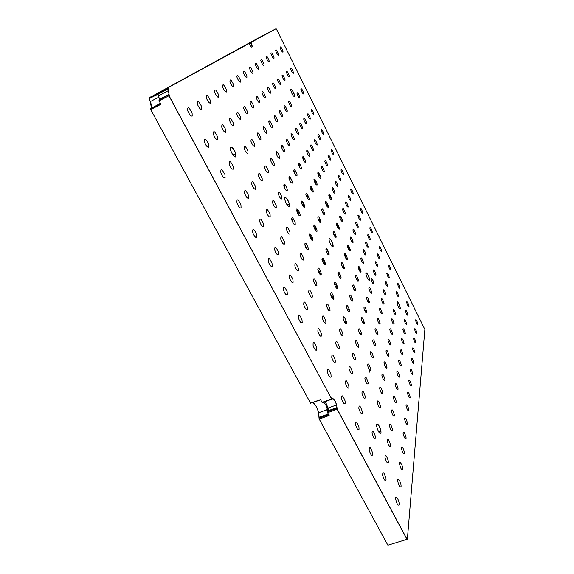 <?xml version="1.0" encoding="UTF-8"?>
<svg xmlns="http://www.w3.org/2000/svg" width="574" height="574" viewBox="0 0 574 574"><rect width="100%" height="100%" fill="white"/><g stroke="black" fill="none" stroke-linecap="round" stroke-linejoin="round"><path stroke-width="0.86" d="M387.895 545.207L406.988 539.338M387.83 545.128L319.223 419.106L329.139 415.511L327.611 412.692L337.139 409.226L336.916 408.315L327.395 411.788L327.094 408.602C326.176 405.309 324.984 403.192 323.521 402.252M328.701 414.701L319.022 418.216L319.223 419.106M319.022 418.216L318.649 412.921C317.25 407.755 315.363 404.354 312.988 402.718M168.986 94.653L158.941 100.034L159.091 100.859L168.95 95.793L331.593 398.887L322.05 402.403L320.514 399.554L310.577 403.228L320.687 399.877M310.577 403.228L150.704 109.548L160.95 104.296L159.091 100.859M160.577 103.607L150.567 108.737L150.704 109.548M151.263 107.173L150.302 101.612L149.053 98.771L158.008 94.136M158.18 93.21L148.946 97.989L149.053 98.771M148.946 97.989L233.022 51.868L248.628 43.76L249.582 44.707C251.563 47.635 252.395 47.893 252.065 45.489L251.24 42.333L243.928 46.2M249.181 44.126L251.132 43.115L251.01 42.576L248.736 43.753M251.132 43.115L252.187 46.781M167.96 88.181L157.9 93.39L158.015 94.179L167.816 89.106L167.701 88.324M167.816 89.106L168.462 90.606L158.654 95.671L158.015 94.179M168.95 95.793L168.792 94.968M322.05 402.403L322.459 402.647L331.987 399.131L331.593 398.887M331.987 399.131C333.415 398.126 334.951 400.128 336.586 405.129M337.139 409.226L406.923 539.259M376.652 424.961C377.922 423.411 379.357 425.528 380.942 431.325M365.903 273.411C367.044 272.894 368.243 274.896 369.498 279.416M284.718 198.209C285.952 197.04 287.481 198.999 289.318 204.086M230.317 147.862C231.652 146.363 233.439 148.3 235.67 153.674L232.922 154.994M290.767 89.731C291.901 89.444 293.178 91.41 294.606 95.636M329.06 239.272C330.237 238.432 331.585 240.427 333.099 245.249M397 302.247C398.105 302.024 399.181 304.005 400.236 308.188M386.955 367.676L386.639 368.142M388.892 355.335L388.677 356.303M390.672 343.797L390.664 344.96M370.56 370.782C369.756 370.087 369.448 370.539 369.634 372.124M373.344 357.674L372.282 357.659M375.726 345.046C375.037 344.371 374.736 344.63 374.815 345.828M377.836 333.028L377.348 334.742M379.787 321.734L379.787 324.167M381.681 311.28L382.047 313.906M383.626 302.039L384.063 303.789M354.976 360.156L354.158 359.353M358.578 347.277L356.92 345.978M361.627 334.664C360.623 333.049 360.034 332.791 359.862 333.889M364.282 322.43C363.17 320.873 362.689 320.966 362.84 322.717L362.861 322.839M366.599 310.663C365.781 309.745 365.444 309.967 365.581 311.345L365.875 312.615M368.716 299.614L368.171 300.618L368.802 302.842M370.797 289.49L371.478 293.235M372.942 280.277L373.853 283.743M375.174 271.947L375.913 274.315M342.341 335.797L340.626 333.616M346.251 323.549C345.283 321.505 344.515 320.629 343.934 320.931M349.709 311.589C348.447 309.02 347.636 308.31 347.27 309.465M352.716 299.807C351.231 297.181 350.542 296.937 350.649 299.076L350.671 299.183M355.22 288.148C354.101 286.555 353.62 286.605 353.763 288.299L354.23 290.006M357.401 277.185L356.705 278.132L357.753 281.21M359.676 267.477L359.489 268.532L360.852 272.212M362.108 258.774L363.529 263.186M364.619 250.852L365.868 254.289M324.138 322.229L323.6 321.361M329.254 310.921L327.108 307.549M333.602 299.506C332.676 296.959 331.758 295.596 330.861 295.416M337.534 288.421C336.35 285.192 335.359 283.85 334.542 284.381M341.056 277.421C339.471 273.669 338.524 272.729 338.208 274.594M343.761 265.618C342.319 263.114 341.652 262.878 341.774 264.894L342.348 266.831M345.684 254.232L345.067 255.308L346.804 259.477M348.267 245.213L348.188 246.26L350.212 250.802M351.101 237.17L353.082 242.135M353.971 229.765L355.643 233.711M356.885 223.064L357.896 225.36M310.304 295.983L309.415 294.304M315.757 285.436L313.555 281.246M320.536 274.903L320.486 274.652C319.818 272.219 318.922 270.548 317.781 269.644M324.898 264.779L324.798 264.076C324.009 261.256 323.033 259.563 321.871 258.974M328.938 255.114L328.845 254.11C327.912 250.917 326.893 249.252 325.781 249.109M333.243 231.078L333.264 232.133C334.147 235.218 335.123 236.854 336.17 237.04M336.673 223.092L336.73 223.659C337.44 226.307 338.33 227.95 339.413 228.588M340.009 215.645L342.427 220.459M343.252 208.663L345.211 212.588M346.488 202.357L347.701 204.803M295.883 268.639L295.33 267.427M301.859 259.183L299.951 254.827M307.04 249.468L304.715 243.871M311.704 240.068L311.646 238.49L309.364 233.855M315.8 230.877L316.123 229.227L314.014 224.743M318.843 220.811L320.349 221.786L319.18 217.417M321.648 209.919C322.767 212.617 323.657 213.779 324.31 213.406L324.31 212.251M325.264 201.402C326.348 204.366 327.273 205.722 328.048 205.485M328.931 194.105C329.799 196.538 330.638 197.879 331.449 198.13M332.504 187.519L334.513 190.941M336.077 181.635L337.254 183.73M287.603 232.09L286.247 228.359M293.199 223.171L291.556 218.127M298.2 214.353L298.286 212.509L296.78 208.965M302.613 205.542L303.223 205.492L303.208 203.964L301.974 200.85M306.451 196.452L307.843 197.277L307.19 193.969M310.118 187.461C311.086 189.241 311.775 189.929 312.191 189.542L312.191 188.315L310.979 188.868M313.964 179.447C315.011 181.649 315.786 182.575 316.303 182.231L316.382 181.786M317.874 172.458C318.85 174.582 319.61 175.558 320.149 175.371M321.749 166.252L323.542 168.856M325.709 160.907L326.484 162.119M273.002 204.007L272.399 201.962M279.129 196.121L278.182 192.283M284.582 188.021L284.704 186.112L283.893 183.895M289.504 179.927L290.1 179.906L290.085 178.313L289.461 176.491M294.003 171.863L295.144 172.394L294.849 169.954M298.293 164.064L299.893 165.319L299.901 164.035M302.534 156.889C303.402 158.374 304.019 158.955 304.378 158.639L304.471 158.202M306.767 150.453L308.597 152.354M310.993 144.777L312.278 146.392M264.865 168.254L264.542 166.374M270.871 161.179L270.663 158.517M276.345 153.99L276.761 153.904L276.589 151.672M281.432 146.908L282.243 147.116L282.25 145.631M286.275 140.106L287.409 140.723L287.509 139.905M290.975 133.792L292.367 134.474M295.617 128.088L296.772 129.078M263.136 127.536L263.351 126.567M268.79 121.494L269.292 120.827M274.178 115.683L274.838 115.546M279.452 110.301L280.004 110.402M159.285 99.137L158.654 95.671M149.441 97.551L157.9 93.39M328.5 409.319L325.264 401.613M327.395 411.788L327.611 412.692M328.328 414.012L319.137 417.355L319.187 418.159M319.137 417.355L318.663 412.742L327.302 409.592M160.411 103.306L150.804 108.615M150.912 108.177C151.622 106.85 151.443 104.647 150.381 101.569M244.007 46.078L237.033 49.795M237.119 49.629L262.949 35.516L276.087 28.7L276.467 29.152L424.86 329.433L407.375 539.216L406.844 539.115M325.157 410.539L326.333 410.166M276.087 28.7L251.24 42.333M248.628 43.76L158.352 92.981M168.189 89.924L168.139 87.915M168.275 89.881L169.036 94.416L159.192 99.481L159.134 99.933M169.531 96.884L169.036 94.416M169.631 96.834L330.976 397.732M336.608 404.957L336.974 407.526L327.46 410.991L327.115 408.423L336.608 404.957C335.18 400.43 333.716 398.327 332.217 398.65L331.069 397.696M337.598 410.087L336.974 407.526M337.699 410.051L406.937 539.086M235.799 156.903C234.206 157.183 232.52 155.059 230.741 150.546C228.646 144.139 233.912 147.36 235.692 153.516L235.799 156.903M294.577 96.726C293.278 96.339 292.037 94.294 290.846 90.584C290.014 86.803 293.988 92.027 294.62 95.521L294.577 96.726M400.236 308.554C399.138 308.747 398.062 306.767 397.007 302.613C396.691 299.506 400.1 305.26 400.243 308.066L400.236 308.554M381.014 432.904C379.737 434.317 378.316 432.193 376.752 426.539C375.755 420.771 380.218 425.729 380.957 431.16L381.014 432.904M369.505 280.212C368.321 280.478 367.13 278.44 365.939 274.114C365.358 270.297 369.125 275.771 369.512 279.287L369.505 280.212M289.389 206.324C287.976 206.654 286.498 204.574 284.941 200.075C283.491 194.579 288.148 198.719 289.332 203.942L289.389 206.324M333.128 246.662C331.844 246.978 330.524 244.911 329.16 240.47C328.213 235.842 332.389 240.779 333.114 245.112L333.128 246.662M399.195 504.575L399.152 503.29C398.636 498.698 395.005 494.515 395.737 499.38C397.021 504.331 398.177 506.067 399.195 504.575M401.075 486.451L401.054 485.374C400.63 481.134 397.093 476.678 397.717 481.199C398.937 486.02 400.056 487.771 401.075 486.451M402.848 469.439L402.826 468.52C402.482 464.588 399.045 459.953 399.576 464.165C400.738 468.836 401.829 470.594 402.848 469.439M404.505 453.424L404.498 452.642C403.07 447.354 402.015 445.862 401.334 448.165C402.446 452.692 403.5 454.443 404.505 453.424M406.076 438.335L406.069 437.653C404.72 432.595 403.694 431.074 402.991 433.105C404.053 437.481 405.079 439.225 406.076 438.335M407.554 424.086L407.554 423.497C406.277 418.64 405.273 417.111 404.555 418.905C405.574 423.131 406.579 424.86 407.554 424.086M408.953 410.611L408.953 410.094C407.741 405.438 406.765 403.902 406.033 405.481C407.016 409.571 407.992 411.285 408.953 410.611M410.281 397.854L410.281 397.395C409.119 392.925 408.171 391.389 407.44 392.788C408.387 396.742 409.334 398.428 410.281 397.854M411.536 385.75L411.536 385.341C410.432 381.043 409.506 379.514 408.767 380.749C409.685 384.573 410.604 386.237 411.536 385.75M412.728 374.255L412.728 373.889C411.666 369.756 410.769 368.235 410.03 369.326C410.919 373.028 411.816 374.671 412.728 374.255M413.861 363.328L413.868 362.998C412.842 359.015 411.967 357.509 411.235 358.47C412.096 362.051 412.971 363.665 413.861 363.328M414.945 352.917L414.945 352.623C413.962 348.784 413.108 347.284 412.383 348.131C413.215 351.597 414.069 353.197 414.945 352.917M415.971 342.994L415.978 342.728C415.031 339.026 414.191 337.541 413.474 338.287C414.284 341.645 415.117 343.216 415.971 342.994M416.954 333.53L416.961 333.286C416.042 329.706 415.224 328.242 414.514 328.888C415.303 332.145 416.114 333.695 416.954 333.53M417.894 324.482L417.901 324.26C417.011 320.801 416.215 319.352 415.504 319.919C416.279 323.076 417.076 324.597 417.894 324.482M386.044 479.9L385.972 478.286C384.049 472.273 382.908 471.154 382.557 474.913C383.877 479.663 385.039 481.321 386.044 479.9M388.361 462.407L388.311 461.051C386.532 455.268 385.412 454.027 384.96 457.327C386.216 461.977 387.35 463.67 388.361 462.407M390.535 445.991L390.499 444.836C388.842 439.282 387.751 437.962 387.228 440.861C388.426 445.395 389.524 447.103 390.535 445.991M392.573 430.557L392.551 429.56C391.002 424.236 389.94 422.851 389.359 425.413C390.499 429.818 391.576 431.533 392.573 430.557M394.496 416.014L394.489 415.153C393.025 410.044 391.992 408.616 391.375 410.876C392.465 415.153 393.506 416.86 394.496 416.014M396.311 402.288L396.304 401.535C394.934 396.634 393.922 395.185 393.276 397.186C394.324 401.326 395.335 403.027 396.311 402.288M398.033 389.316L398.026 388.655C396.72 383.949 395.737 382.478 395.077 384.25C396.082 388.261 397.065 389.954 398.033 389.316M399.655 377.039L399.655 376.451C398.413 371.93 397.459 370.452 396.778 372.017C397.746 375.905 398.708 377.577 399.655 377.039M401.197 365.394L401.197 364.87C400.013 360.522 399.081 359.044 398.392 360.429C399.332 364.196 400.265 365.846 401.197 365.394M402.661 354.337L402.661 353.871C401.527 349.688 400.616 348.21 399.927 349.437C400.831 353.082 401.743 354.718 402.661 354.337M404.046 343.826L404.053 343.41C402.97 339.377 402.08 337.907 401.391 338.997C402.266 342.527 403.149 344.142 404.046 343.826M405.373 333.824L405.38 333.451C404.333 329.562 403.472 328.098 402.776 329.06C403.63 332.482 404.491 334.068 405.373 333.824M406.636 324.296L406.636 323.951C405.639 320.199 404.792 318.742 404.103 319.596C404.928 322.911 405.768 324.482 406.636 324.296M407.834 315.198L407.841 314.889C406.873 311.266 406.048 309.824 405.366 310.57C406.162 313.791 406.988 315.334 407.834 315.198M408.989 306.509L408.989 306.229C408.057 302.728 407.253 301.3 406.571 301.946C407.353 305.074 408.157 306.595 408.989 306.509M372.669 454.795L372.569 452.893C370.495 446.916 369.355 445.948 369.147 449.987C370.495 454.543 371.672 456.143 372.669 454.795M375.432 437.962L375.36 436.348C373.444 430.572 372.325 429.467 371.995 433.033C373.279 437.517 374.427 439.16 375.432 437.962M380.454 407.332L380.426 406.134C378.754 400.788 377.685 399.504 377.204 402.288C378.366 406.571 379.457 408.25 380.454 407.332M382.743 393.355L382.729 392.322C381.165 387.177 380.117 385.836 379.586 388.304C380.698 392.473 381.753 394.159 382.743 393.355M384.91 380.175L384.896 379.263C383.425 374.32 382.399 372.942 381.832 375.138C382.901 379.184 383.927 380.863 384.91 380.175M386.955 367.719L386.948 366.922C385.556 362.165 384.558 360.759 383.956 362.703C384.989 366.635 385.986 368.307 386.955 367.719M388.885 355.93L388.885 355.227C387.565 350.649 386.589 349.229 385.972 350.958C386.962 354.775 387.931 356.432 388.885 355.93M390.715 344.759L390.722 344.127C389.459 339.729 388.512 338.301 387.881 339.837C388.835 343.532 389.782 345.175 390.715 344.759M392.458 334.154L392.458 333.594C391.26 329.361 390.334 327.919 389.689 329.282C390.614 332.877 391.533 334.498 392.458 334.154M394.108 324.08L394.116 323.578C392.968 319.496 392.064 318.053 391.418 319.266C392.307 322.753 393.204 324.353 394.108 324.08M395.68 314.495L395.687 314.035C394.589 310.103 393.707 308.668 393.054 309.738C393.915 313.124 394.79 314.703 395.68 314.495M398.607 296.65L398.614 296.27C397.603 292.604 396.763 291.183 396.103 292.023C396.921 295.208 397.753 296.751 398.607 296.65M399.97 288.327L399.978 287.99C399.002 284.439 398.184 283.032 397.531 283.771C398.32 286.864 399.131 288.385 399.97 288.327M359.059 429.259L358.937 427.092C356.727 421.173 355.586 420.333 355.507 424.581C356.877 428.965 358.061 430.522 359.059 429.259M362.28 413.108L362.194 411.257C360.149 405.509 359.023 404.519 358.815 408.293C360.12 412.627 361.276 414.227 362.28 413.108M365.308 397.961L365.243 396.376C363.342 390.815 362.237 389.71 361.921 393.061C363.17 397.316 364.296 398.952 365.308 397.961M368.142 383.741L368.099 382.363C366.327 376.996 365.243 375.805 364.856 378.783C366.04 382.951 367.138 384.602 368.142 383.741M370.818 370.352L370.79 369.147C369.125 363.981 368.063 362.725 367.611 365.373C368.752 369.441 369.821 371.098 370.818 370.352M373.337 357.731L373.315 356.676C371.751 351.697 370.718 350.391 370.216 352.745C371.306 356.712 372.347 358.37 373.337 357.731M375.712 345.806L375.705 344.874C374.226 340.088 373.215 338.739 372.684 340.841C373.731 344.694 374.736 346.352 375.712 345.806M377.965 334.527L377.957 333.702C376.558 329.089 375.575 327.718 375.009 329.591C376.02 333.343 377.003 334.986 377.965 334.527M380.096 323.844L380.096 323.112C378.768 318.67 377.807 317.279 377.218 318.95C378.194 322.588 379.149 324.224 380.096 323.844M382.119 313.705L382.119 313.052C380.856 308.769 379.923 307.37 379.321 308.855C380.253 312.392 381.186 314.014 382.119 313.705M384.042 304.077L384.042 303.488C382.836 299.363 381.925 297.956 381.308 299.276C382.219 302.713 383.123 304.313 384.042 304.077M385.871 294.914L385.871 294.383C384.716 290.401 383.827 289.002 383.21 290.171C384.085 293.508 384.967 295.093 385.871 294.914M387.608 286.189L387.615 285.709C386.51 281.863 385.642 280.464 385.011 281.511C385.864 284.747 386.725 286.311 387.608 286.189M389.272 277.873L389.28 277.436C388.211 273.719 387.364 272.327 386.733 273.253C387.558 276.403 388.404 277.945 389.272 277.873M390.858 269.931L390.865 269.536C389.839 265.941 389.007 264.557 388.383 265.375C389.179 268.438 390.004 269.952 390.858 269.931M345.218 403.271L345.067 400.889C342.735 395.012 341.587 394.281 341.616 398.7C343.008 402.926 344.206 404.455 345.218 403.271M348.913 387.83L348.805 385.778C346.646 380.053 345.512 379.163 345.404 383.109C346.732 387.299 347.901 388.878 348.913 387.83M352.386 373.358L352.307 371.579C350.298 366.033 349.179 365.014 348.963 368.537C350.226 372.669 351.367 374.277 352.386 373.358M355.636 359.776L355.586 358.226C353.706 352.852 352.615 351.74 352.307 354.883C353.512 358.944 354.624 360.572 355.636 359.776M358.7 346.997L358.664 345.641C356.906 340.454 355.837 339.263 355.457 342.068C356.612 346.043 357.695 347.679 358.7 346.997M361.584 334.951L361.563 333.759C359.905 328.759 358.865 327.51 358.427 330.014C359.539 333.889 360.594 335.539 361.584 334.951M364.311 323.578L364.296 322.523C362.739 317.702 361.713 316.41 361.24 318.649C362.302 322.43 363.328 324.073 364.311 323.578M366.886 312.823L366.879 311.89C365.401 307.241 364.411 305.92 363.894 307.915C364.921 311.596 365.918 313.232 366.886 312.823M369.326 302.642L369.326 301.809C367.927 297.325 366.958 295.976 366.413 297.77C367.403 301.35 368.372 302.972 369.326 302.642M371.643 292.984L371.643 292.238C370.309 287.918 369.369 286.555 368.802 288.148C369.756 291.635 370.704 293.242 371.643 292.984M373.839 283.814L373.846 283.14C372.576 278.971 371.651 277.601 371.077 279.021C371.995 282.408 372.913 284.008 373.839 283.814M375.934 275.089L375.934 274.48C374.722 270.462 373.825 269.084 373.236 270.354C374.126 273.647 375.023 275.226 375.934 275.089M377.922 266.788L377.929 266.236C376.766 262.354 375.884 260.976 375.288 262.103C376.149 265.31 377.025 266.867 377.922 266.788M379.816 258.874L379.83 258.372C378.711 254.619 377.85 253.242 377.247 254.246C378.087 257.36 378.94 258.903 379.816 258.874M381.631 251.319L381.638 250.86C380.569 247.229 379.73 245.859 379.12 246.755C379.931 249.783 380.763 251.304 381.631 251.319M331.126 376.831L330.954 374.255C328.515 368.422 327.359 367.776 327.481 372.318C328.88 376.415 330.1 377.922 331.126 376.831M335.316 362.122L335.194 359.891C332.927 354.187 331.779 353.383 331.765 357.459C333.099 361.534 334.29 363.084 335.316 362.122M339.248 348.353L339.155 346.409C337.046 340.863 335.919 339.923 335.776 343.582C337.06 347.6 338.215 349.193 339.248 348.353M342.929 335.431L342.872 333.724C340.891 328.35 339.786 327.302 339.557 330.588C340.784 334.542 341.91 336.156 342.929 335.431M346.402 323.277L346.352 321.777C344.5 316.583 343.417 315.449 343.108 318.391C344.285 322.272 345.383 323.901 346.402 323.277M349.666 311.826L349.631 310.505C347.894 305.483 346.832 304.292 346.459 306.925C347.586 310.721 348.655 312.356 349.666 311.826M352.745 301.02L352.723 299.858C351.087 295.007 350.054 293.759 349.631 296.119C350.707 299.829 351.747 301.465 352.745 301.02M355.658 290.81L355.643 289.77C354.093 285.091 353.089 283.807 352.623 285.924C353.663 289.54 354.675 291.169 355.658 290.81M358.413 281.145L358.413 280.212C356.942 275.699 355.952 274.386 355.457 276.281C356.461 279.811 357.444 281.425 358.413 281.145M361.024 271.983L361.024 271.143C359.633 266.788 358.671 265.461 358.147 267.154C359.116 270.584 360.07 272.198 361.024 271.983M363.507 263.279L363.514 262.526C362.18 258.322 361.247 256.98 360.702 258.501C361.634 261.837 362.567 263.43 363.507 263.279M365.868 255.007L365.875 254.332C364.605 250.271 363.686 248.915 363.134 250.278C364.031 253.529 364.942 255.107 365.868 255.007M368.113 247.136L368.121 246.526C366.908 242.601 366.011 241.245 365.444 242.458C366.32 245.622 367.202 247.179 368.113 247.136M370.252 239.638L370.259 239.078C369.096 235.283 368.228 233.927 367.647 235.01C368.494 238.088 369.362 239.631 370.252 239.638M372.289 232.477L372.304 231.968C371.184 228.301 370.338 226.945 369.749 227.907C370.574 230.906 371.414 232.434 372.289 232.477M316.783 349.918L316.604 347.184C314.057 341.379 312.887 340.798 313.088 345.44C314.502 349.415 315.736 350.915 316.783 349.918M321.49 335.977L321.354 333.587C318.986 327.905 317.824 327.158 317.881 331.341C319.237 335.309 320.436 336.852 321.49 335.977M325.896 322.925L325.795 320.837C323.578 315.298 322.445 314.416 322.373 318.19C323.671 322.107 324.841 323.686 325.896 322.925M330.021 310.685L329.95 308.848C327.883 303.474 326.764 302.476 326.599 305.87C327.84 309.738 328.981 311.345 330.021 310.685M333.903 299.183L333.853 297.562C331.916 292.353 330.818 291.269 330.567 294.326C331.758 298.121 332.87 299.743 333.903 299.183M337.555 288.356L337.526 286.921C335.704 281.877 334.628 280.722 334.312 283.47C335.453 287.187 336.536 288.815 337.555 288.356M341.006 278.139L340.985 276.862C339.263 271.99 338.222 270.784 337.849 273.246C338.94 276.883 339.995 278.519 341.006 278.139M344.264 268.481L344.249 267.348C342.628 262.634 341.602 261.392 341.186 263.602C342.24 267.161 343.266 268.783 344.264 268.481M347.342 259.348L347.342 258.329C345.799 253.78 344.802 252.503 344.35 254.497C345.361 257.963 346.359 259.577 347.342 259.348M350.262 250.695L350.269 249.776C348.805 245.385 347.83 244.086 347.349 245.873C348.325 249.252 349.301 250.86 350.262 250.695M353.039 242.479L353.039 241.654C351.654 237.414 350.7 236.093 350.197 237.693C351.137 240.987 352.084 242.58 353.039 242.479M355.672 234.673L355.679 233.927C354.352 229.822 353.426 228.495 352.902 229.93C353.814 233.144 354.739 234.723 355.672 234.673M358.176 227.239L358.19 226.565C356.92 222.604 356.016 221.263 355.478 222.554C356.361 225.682 357.258 227.247 358.176 227.239M360.565 220.165L360.58 219.548C359.367 215.716 358.485 214.382 357.932 215.53C358.786 218.579 359.661 220.122 360.565 220.165M362.84 213.413L362.854 212.854C361.692 209.144 360.831 207.81 360.271 208.836C361.096 211.806 361.957 213.327 362.84 213.413M302.189 322.531L301.996 319.653C299.348 313.87 298.157 313.332 298.43 318.039C299.858 321.928 301.106 323.42 302.189 322.531M307.42 309.379L307.277 306.86C304.808 301.185 303.632 300.482 303.754 304.751C305.124 308.618 306.344 310.161 307.42 309.379M312.313 297.081L312.213 294.864C309.903 289.325 308.747 288.485 308.74 292.345C310.053 296.177 311.244 297.755 312.313 297.081M316.905 285.543L316.826 283.592C314.667 278.203 313.533 277.249 313.426 280.736C314.681 284.517 315.836 286.125 316.905 285.543M321.21 274.716L321.16 272.98C319.137 267.757 318.025 266.716 317.824 269.859C319.029 273.583 320.163 275.197 321.21 274.716M325.271 264.521L325.236 262.985C323.327 257.92 322.244 256.808 321.971 259.642C323.126 263.294 324.224 264.915 325.271 264.521M329.096 254.906L329.067 253.536C327.273 248.642 326.211 247.466 325.889 250.02C326.993 253.6 328.063 255.229 329.096 254.906M336.12 237.249L336.113 236.144C334.513 231.566 333.501 230.317 333.085 232.391C334.111 235.806 335.123 237.421 336.12 237.249M339.356 229.112L339.356 228.122C337.835 223.695 336.845 222.418 336.4 224.283C337.39 227.62 338.373 229.227 339.356 229.112M342.427 221.399L342.434 220.502C340.985 216.226 340.023 214.927 339.543 216.606C340.497 219.856 341.458 221.456 342.427 221.399M345.34 214.066L345.354 213.255C343.969 209.123 343.03 207.81 342.534 209.316C343.46 212.488 344.393 214.073 345.34 214.066M348.117 207.092L348.131 206.36C346.811 202.364 345.892 201.036 345.383 202.392C346.273 205.485 347.184 207.049 348.117 207.092M350.757 200.455L350.771 199.781C349.516 195.913 348.619 194.593 348.088 195.806C348.956 198.819 349.846 200.369 350.757 200.455M353.275 194.12L353.297 193.51C352.084 189.764 351.209 188.437 350.671 189.528C351.51 192.462 352.379 193.998 353.275 194.12M287.33 294.641L287.136 291.657C284.388 285.874 283.176 285.357 283.499 290.121C284.941 293.924 286.218 295.431 287.33 294.641M293.106 282.315L292.962 279.682C290.394 274.006 289.196 273.332 289.375 277.665C290.753 281.454 292.001 283.004 293.106 282.315M298.509 270.792L298.401 268.467C296.005 262.921 294.828 262.11 294.871 266.042C296.198 269.794 297.411 271.38 298.509 270.792M303.567 259.993L303.488 257.934C301.242 252.531 300.094 251.613 300.03 255.172C301.3 258.881 302.484 260.488 303.567 259.993M308.317 249.855L308.267 248.025C306.157 242.78 305.031 241.769 304.88 244.99C306.1 248.642 307.241 250.264 308.317 249.855M312.787 240.319L312.751 238.691C310.771 233.604 309.666 232.52 309.443 235.433C310.613 239.021 311.725 240.649 312.787 240.319M316.999 231.336L316.977 229.88C315.112 224.951 314.035 223.81 313.748 226.443C314.868 229.959 315.951 231.587 316.999 231.336M320.981 222.856L320.966 221.55C319.201 216.778 318.147 215.587 317.809 217.962C318.893 221.406 319.948 223.035 320.981 222.856M324.741 214.834L324.733 213.657C323.062 209.044 322.036 207.817 321.655 209.962C322.696 213.327 323.722 214.949 324.741 214.834M328.299 207.236L328.299 206.181C326.714 201.718 325.716 200.455 325.3 202.4C326.297 205.686 327.295 207.3 328.299 207.236M331.672 200.032L331.686 199.078C330.179 194.765 329.196 193.481 328.751 195.232C329.72 198.439 330.689 200.039 331.672 200.032M334.879 193.194L334.893 192.326C333.458 188.157 332.504 186.859 332.03 188.43C332.963 191.565 333.917 193.151 334.879 193.194M337.928 186.686L337.942 185.897C336.572 181.865 335.647 180.559 335.151 181.972C336.055 185.029 336.981 186.6 337.928 186.686M340.834 180.494L340.848 179.777C339.543 175.874 338.631 174.561 338.129 175.831C338.997 178.815 339.901 180.365 340.834 180.494M343.596 174.596L343.618 173.936C342.362 170.155 341.48 168.842 340.956 169.983C341.803 172.889 342.685 174.424 343.596 174.596M272.198 266.243L272.004 263.172C269.156 257.374 267.922 256.872 268.288 261.672C269.744 265.41 271.043 266.932 272.198 266.243M278.541 254.77L278.397 252.051C275.735 246.361 274.516 245.701 274.738 250.077C276.13 253.801 277.4 255.365 278.541 254.77M284.467 244.058L284.36 241.64C281.87 236.079 280.672 235.29 280.765 239.272C282.099 242.96 283.334 244.553 284.467 244.058M290.014 234.02L289.935 231.874C287.603 226.45 286.433 225.553 286.419 229.169C287.696 232.814 288.901 234.429 290.014 234.02M295.223 224.599L295.165 222.69C292.977 217.417 291.829 216.427 291.721 219.713C292.955 223.3 294.118 224.936 295.223 224.599M300.116 215.745L300.08 214.037C298.021 208.922 296.901 207.86 296.715 210.837C297.899 214.367 299.032 216.003 300.116 215.745M304.729 207.408L304.708 205.872C302.763 200.922 301.673 199.788 301.422 202.486C302.555 205.951 303.66 207.594 304.729 207.408M309.077 199.537L309.07 198.159C307.233 193.359 306.164 192.182 305.863 194.629C306.954 198.023 308.03 199.659 309.077 199.537M313.189 192.096L313.196 190.855C311.46 186.213 310.412 185 310.06 187.21C311.115 190.525 312.156 192.161 313.189 192.096M317.085 185.058L317.092 183.938C315.449 179.44 314.43 178.198 314.043 180.193C315.054 183.443 316.066 185.065 317.085 185.058M320.773 178.385L320.787 177.366C319.223 173.018 318.233 171.748 317.809 173.556C318.785 176.727 319.775 178.335 320.773 178.385M324.281 172.042L324.296 171.124C322.803 166.919 321.835 165.628 321.39 167.264C322.337 170.356 323.298 171.956 324.281 172.042M327.611 166.022L327.632 165.183C326.211 161.115 325.264 159.816 324.798 161.287C325.709 164.308 326.642 165.886 327.611 166.022M330.782 160.29L330.803 159.522C329.44 155.583 328.522 154.277 328.034 155.604C328.916 158.553 329.835 160.117 330.782 160.29M333.803 154.829L333.824 154.126C332.525 150.309 331.621 149.003 331.126 150.194C331.98 153.071 332.87 154.614 333.803 154.829M256.786 237.32L256.607 234.185C253.658 228.359 252.388 227.856 252.79 232.678C254.26 236.359 255.595 237.909 256.786 237.32M263.71 226.737L263.574 223.946C260.818 218.228 259.57 217.575 259.828 221.987C261.242 225.647 262.533 227.232 263.71 226.737M270.182 216.857L270.081 214.367C267.498 208.785 266.279 208.003 266.408 212.021C267.764 215.652 269.019 217.266 270.182 216.857M276.23 207.609L276.159 205.392C273.748 199.946 272.55 199.056 272.571 202.715C273.863 206.31 275.089 207.939 276.23 207.609M281.913 198.941L281.863 196.954C279.588 191.659 278.419 190.676 278.347 194.005C279.595 197.549 280.779 199.192 281.913 198.941M287.244 190.79L287.215 189.004C285.077 183.867 283.936 182.812 283.786 185.84C284.984 189.32 286.132 190.97 287.244 190.79M292.266 183.113L292.252 181.513C290.236 176.527 289.124 175.414 288.909 178.162C290.057 181.578 291.176 183.228 292.266 183.113M297.002 175.874L297.002 174.431C295.101 169.603 294.01 168.44 293.737 170.937C294.842 174.281 295.933 175.931 297.002 175.874M301.479 169.036L301.486 167.737C299.685 163.059 298.623 161.854 298.301 164.121C299.363 167.4 300.424 169.036 301.479 169.036M305.72 162.564L305.727 161.387C304.019 156.86 302.986 155.626 302.627 157.678C303.646 160.885 304.679 162.514 305.72 162.564M309.73 156.437L309.745 155.367C308.123 150.984 307.119 149.721 306.724 151.579C307.707 154.715 308.712 156.336 309.73 156.437M313.54 150.618L313.562 149.649C312.019 145.401 311.029 144.124 310.606 145.803C311.56 148.867 312.536 150.474 313.54 150.618M317.157 145.086L317.178 144.203C315.707 140.099 314.753 138.808 314.301 140.321C315.226 143.313 316.174 144.906 317.157 145.086M320.601 139.826L320.629 139.016C319.223 135.041 318.283 133.742 317.817 135.112C318.714 138.033 319.639 139.604 320.601 139.826M323.88 134.818L323.908 134.072C322.566 130.226 321.648 128.92 321.167 130.155C322.028 133.01 322.932 134.56 323.88 134.818M241.087 207.867L240.922 204.674C237.873 198.805 236.567 198.288 237.005 203.124C238.49 206.762 239.853 208.34 241.087 207.867M248.621 198.202L248.492 195.354C245.643 189.599 244.366 188.939 244.653 193.366C246.081 196.99 247.401 198.597 248.621 198.202M255.645 189.19L255.559 186.643C252.89 181.018 251.634 180.236 251.799 184.283C253.163 187.87 254.447 189.506 255.645 189.19M262.225 180.76L262.16 178.478C259.656 172.996 258.436 172.107 258.487 175.802C259.8 179.346 261.041 181.004 262.225 180.76M268.381 172.86L268.345 170.808C265.992 165.477 264.801 164.501 264.757 167.873C266.013 171.368 267.226 173.025 268.381 172.86M274.171 165.434L274.15 163.597C271.94 158.417 270.77 157.369 270.648 160.44C271.854 163.87 273.03 165.542 274.171 165.434M279.617 158.453L279.61 156.788C277.522 151.773 276.388 150.661 276.194 153.452C277.357 156.824 278.498 158.496 279.617 158.453M284.754 151.866L284.754 150.366C282.788 145.502 281.676 144.339 281.432 146.879C282.544 150.187 283.649 151.852 284.754 151.866M289.605 145.645L289.612 144.289C287.746 139.575 286.67 138.377 286.369 140.687C287.445 143.923 288.521 145.581 289.605 145.645M294.189 139.762L294.204 138.535C292.439 133.972 291.384 132.738 291.047 134.833C292.08 138.004 293.127 139.647 294.189 139.762M298.53 134.187L298.552 133.075C296.88 128.655 295.854 127.399 295.474 129.301C296.471 132.4 297.49 134.029 298.53 134.187M302.656 128.906L302.677 127.887C301.085 123.611 300.08 122.334 299.678 124.056C300.64 127.091 301.637 128.705 302.656 128.906M306.566 123.884L306.602 122.958C305.074 118.811 304.098 117.519 303.675 119.083C304.6 122.047 305.569 123.647 306.566 123.884M310.29 119.105L310.326 118.258C308.869 114.248 307.922 112.949 307.47 114.362C308.374 117.254 309.314 118.832 310.29 119.105M313.842 114.556L313.87 113.781C312.486 109.892 311.553 108.586 311.086 109.864C311.962 112.691 312.88 114.255 313.842 114.556M225.101 177.854L224.943 174.625C221.801 168.699 220.452 168.153 220.911 172.996C222.418 176.598 223.81 178.22 225.101 177.854M233.252 169.158L233.144 166.259C230.203 160.455 228.883 159.773 229.198 164.214C230.64 167.802 231.989 169.445 233.252 169.158M247.975 153.459L247.918 151.127C245.335 145.602 244.079 144.698 244.158 148.422C245.485 151.931 246.755 153.602 247.975 153.459M254.634 146.348L254.605 144.253C252.173 138.879 250.953 137.896 250.938 141.297C252.208 144.748 253.443 146.435 254.634 146.348M260.89 139.683L260.876 137.789C258.587 132.572 257.396 131.518 257.303 134.617C258.522 138.018 259.721 139.704 260.89 139.683M266.774 133.405L266.774 131.697C264.614 126.639 263.452 125.527 263.294 128.354C264.463 131.69 265.626 133.376 266.774 133.405M272.313 127.493L272.327 125.95C270.289 121.042 269.156 119.88 268.933 122.456C270.06 125.728 271.186 127.406 272.313 127.493M277.551 121.91L277.565 120.511C275.642 115.761 274.537 114.556 274.264 116.902C275.348 120.11 276.446 121.781 277.551 121.91M282.494 116.63L282.523 115.36C280.693 110.76 279.624 109.526 279.301 111.665C280.349 114.8 281.411 116.457 282.494 116.63M287.179 111.636L287.208 110.481C285.479 106.025 284.431 104.762 284.08 106.707C285.084 109.778 286.117 111.421 287.179 111.636M291.621 106.9L291.657 105.846C290.006 101.526 288.987 100.249 288.6 102.014C289.576 105.013 290.58 106.642 291.621 106.9M299.858 98.118L299.893 97.236C298.394 93.189 297.425 91.89 296.988 93.34C297.899 96.202 298.853 97.802 299.858 98.118M303.675 94.043L303.711 93.239C302.276 89.314 301.336 88.009 300.884 89.322C301.759 92.12 302.692 93.698 303.675 94.043M208.807 147.274L208.678 144.024C205.427 138.025 204.035 137.444 204.509 142.28C206.03 145.868 207.465 147.532 208.807 147.274M217.611 139.575L217.517 136.648C214.475 130.779 213.126 130.068 213.456 134.517C214.913 138.069 216.298 139.755 217.611 139.575M225.812 132.393L225.754 129.76C222.906 124.041 221.586 123.216 221.794 127.292C223.193 130.815 224.527 132.508 225.812 132.393M233.482 125.684L233.439 123.317C230.77 117.742 229.485 116.823 229.586 120.562C230.927 124.034 232.226 125.742 233.482 125.684M240.657 119.406L240.642 117.268C238.131 111.851 236.883 110.847 236.89 114.269C238.174 117.692 239.43 119.399 240.657 119.406M247.394 113.508L247.394 111.578C245.033 106.319 243.814 105.25 243.735 108.378C244.969 111.743 246.189 113.451 247.394 113.508M253.73 107.969L253.737 106.226C251.512 101.117 250.321 99.998 250.178 102.854C251.362 106.154 252.546 107.862 253.73 107.969M259.692 102.753L259.713 101.168C257.604 96.224 256.456 95.047 256.248 97.659C257.389 100.895 258.537 102.595 259.692 102.753M265.317 97.831L265.346 96.389C263.358 91.596 262.232 90.391 261.981 92.766C263.071 95.944 264.183 97.63 265.317 97.831M270.641 93.175L270.67 91.869C268.783 87.219 267.692 85.985 267.391 88.152C268.445 91.259 269.529 92.938 270.641 93.175M275.671 88.769L275.707 87.578C273.92 83.079 272.851 81.817 272.514 83.79C273.533 86.832 274.587 88.489 275.671 88.769M280.442 84.593L280.485 83.503C278.785 79.147 277.744 77.87 277.378 79.664C278.354 82.642 279.38 84.285 280.442 84.593M284.977 80.633L285.02 79.635C283.398 75.416 282.386 74.118 281.992 75.754C282.939 78.66 283.929 80.288 284.977 80.633M289.282 76.866L289.325 75.947C287.775 71.865 286.792 70.559 286.376 72.037C287.287 74.885 288.263 76.493 289.282 76.866M293.379 73.278L293.422 72.439C291.944 68.478 290.982 67.172 290.544 68.507C291.434 71.291 292.381 72.876 293.379 73.278M192.197 116.113L192.096 112.848C188.738 106.764 187.303 106.14 187.791 110.969C189.334 114.535 190.805 116.249 192.197 116.113M201.675 109.447L201.603 106.506C198.468 100.565 197.076 99.811 197.42 104.253C198.891 107.79 200.312 109.519 201.675 109.447M210.5 103.234L210.457 100.579C207.523 94.789 206.159 93.935 206.382 98.018C207.795 101.512 209.166 103.248 210.5 103.234M218.737 97.437L218.716 95.04C215.96 89.408 214.647 88.461 214.762 92.206C216.111 95.65 217.438 97.393 218.737 97.437M226.45 92.012L226.45 89.845C223.86 84.371 222.576 83.345 222.597 86.782C223.896 90.175 225.18 91.919 226.45 92.012M233.683 86.918L233.69 84.959C231.257 79.642 230.009 78.559 229.952 81.702C231.2 85.038 232.441 86.782 233.683 86.918M240.477 82.139L240.499 80.36C238.203 75.208 236.99 74.068 236.861 76.945C238.059 80.216 239.265 81.953 240.477 82.139M246.877 77.633L246.906 76.019C244.739 71.025 243.555 69.841 243.369 72.468C244.517 75.682 245.686 77.404 246.877 77.633M252.912 73.393L252.947 71.922C250.895 67.079 249.747 65.859 249.511 68.263C250.616 71.413 251.749 73.12 252.912 73.393M258.609 69.382L258.652 68.041C256.707 63.355 255.588 62.1 255.308 64.295C256.37 67.38 257.475 69.074 258.609 69.382M264.004 65.587L264.047 64.36C262.203 59.818 261.12 58.548 260.797 60.55C261.823 63.563 262.892 65.242 264.004 65.587M269.113 61.985L269.163 60.873C267.405 56.474 266.35 55.183 265.992 57.005C266.982 59.954 268.022 61.619 269.113 61.985M273.963 58.577L274.013 57.551C272.341 53.289 271.315 51.99 270.928 53.647C271.889 56.532 272.894 58.175 273.963 58.577M278.569 55.334L278.62 54.394C277.027 50.268 276.022 48.955 275.62 50.462C276.546 53.282 277.529 54.91 278.569 55.334M282.953 52.248L283.011 51.38C281.482 47.384 280.507 46.071 280.083 47.434C280.973 50.196 281.934 51.796 282.953 52.248M328.515 409.147L325.372 401.57M327.46 410.991L327.532 411.737M159.192 99.481L158.733 95.628M150.302 101.612L159.091 97.078M324.202 264.32L324.798 264.076M327.912 254.504L328.845 254.11M306.373 248.556L306.875 248.341M310.821 238.849L311.646 238.49M315.018 229.708L316.123 229.227M319.029 221.069L320.335 220.495M292.482 221.837L293.034 221.593M297.425 212.889L298.286 212.509M302.089 204.466L303.208 203.964M306.502 196.516L307.836 195.913M278.526 194.608L278.964 194.407M283.958 186.45L284.704 186.112M289.074 178.772L290.085 178.313M293.895 171.54L295.136 170.966M250.637 46.229L252.065 45.489M378.689 431.957L380.957 431.16M368.286 279.789L369.512 279.287M287.136 204.925L289.332 203.942M293.472 96.08L294.62 95.521M331.456 245.816L333.114 245.112M399.353 308.417L400.243 308.066M379.565 323.32L380.096 323.112M362.99 323.04L364.296 322.523M365.789 312.321L366.879 311.89M368.537 302.118L369.326 301.809M371.148 292.431L371.643 292.238M351.374 300.396L352.723 299.858M354.409 290.272L355.643 289.77M357.466 280.6L358.413 280.212M360.429 271.394L361.024 271.143M342.979 267.879L344.249 267.348M346.344 258.745L347.342 258.329M349.659 250.034L350.269 249.776M335.223 236.531L336.113 236.144M338.918 228.309L339.356 228.122"/></g></svg>
